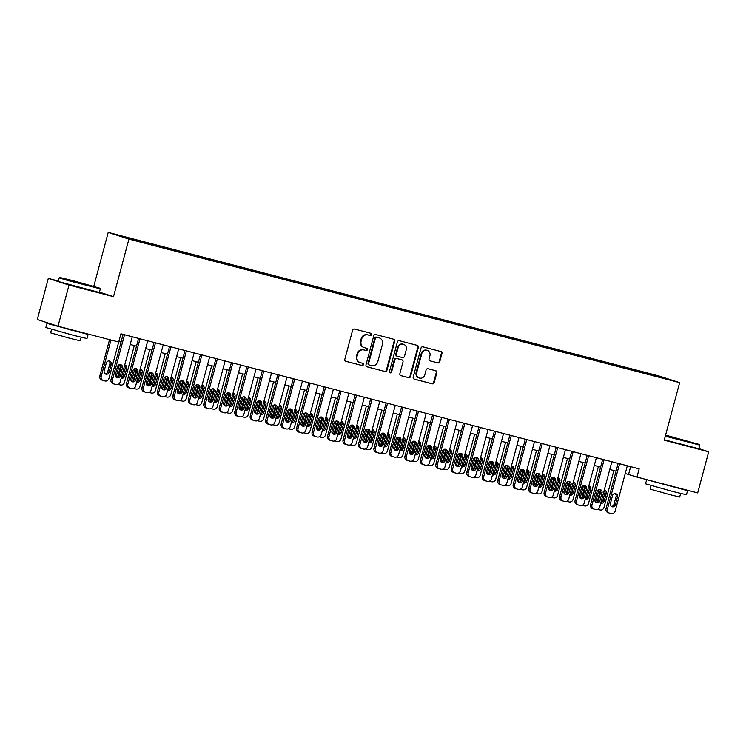 <?xml version="1.0" encoding="UTF-8"?>
<svg xmlns="http://www.w3.org/2000/svg" width="746" height="746" viewBox="0 0 746 746"><rect width="100%" height="100%" fill="white"/><g stroke="black" fill="none" stroke-linecap="round" stroke-linejoin="round"><path stroke-width="1.12" d="M371.443 334.637A1.166 1.1 107.9 0 0 370.678 333.229L354.546 329.023A1.669 1.567 107.9 0 0 352.597 330.245L344.811 359.311A1.669 1.567 107.9 0 0 345.892 361.316L362.024 365.521A1.166 1.1 107.9 0 0 363.395 364.663A1.166 1.1 107.9 0 0 362.631 363.265L360.542 362.715A5.353 5.017 107.9 0 1 357.073 356.28L357.716 353.865A5.353 5.017 107.9 0 1 363.964 349.958L366.053 350.508A1.166 1.1 107.9 0 0 367.414 349.65A1.166 1.1 107.9 0 0 366.659 348.242L364.57 347.701A5.353 5.017 107.9 0 1 361.092 341.267L361.745 338.852A5.353 5.017 107.9 0 1 367.983 334.945L370.072 335.495A1.166 1.1 107.9 0 0 371.443 334.637M364.309 347.627L363.75 347.45A5.353 5.017 107.9 0 1 360.532 341.09L361.185 338.665A5.353 5.017 107.9 0 1 367.424 334.767L369.512 335.308A1.166 1.1 107.9 0 0 370.361 333.154M345.594 361.204L361.465 365.344A1.166 1.1 107.9 0 0 362.314 363.181M360.281 362.64L359.721 362.463A5.353 5.017 107.9 0 1 356.513 356.103L357.157 353.679A5.353 5.017 107.9 0 1 363.405 349.781L365.493 350.322A1.166 1.1 107.9 0 0 366.342 348.168M647.966 373.168L655.025 375.163L647.966 373.168M437.818 362.91A1.669 1.567 107.9 0 0 439.767 361.689L441.958 353.539A1.669 1.567 107.9 0 0 440.867 351.525L422.954 346.853A1.669 1.567 107.9 0 0 421.005 348.074L413.209 377.131A1.669 1.567 107.9 0 0 414.3 379.145L432.214 383.817A1.669 1.567 107.9 0 0 434.172 382.595L436.811 372.748A1.669 1.567 107.9 0 0 435.72 370.734L428.055 368.738A1.669 1.567 107.9 0 0 426.106 369.96L424.791 374.837A4.476 4.196 107.9 0 1 419.355 378.035A4.476 4.196 107.9 0 1 416.669 372.72L421.798 353.595A4.476 4.196 107.9 0 1 427.234 350.396A4.476 4.196 107.9 0 1 429.92 355.711L429.062 358.901A1.669 1.567 107.9 0 0 430.153 360.905L437.259 362.724A1.669 1.567 107.9 0 0 439.207 361.502L441.399 353.352A1.669 1.567 107.9 0 0 440.606 351.459M58.347 281.009L48.322 278.398L69.024 285.084L113.495 296.675L128.927 239.112L679.653 382.633L664.22 440.205L708.7 451.796L697.678 492.91L636.963 477.086L639.163 468.861L120.927 333.807L108.944 378.474A3.404 3.198 107.9 0 1 104.962 380.954L103.414 380.553A3.404 3.198 107.9 0 1 103.256 380.497L101.857 380.05A3.404 3.198 -72.1 0 1 99.805 376.003L109.55 339.635M69.024 285.084L58.002 326.207L118.726 342.032M394.727 341.23A1.669 1.567 107.9 0 0 393.646 339.216L375.723 334.544A1.669 1.567 107.9 0 0 373.774 335.765L365.988 364.831A1.669 1.567 107.9 0 0 367.079 366.836L384.992 371.508A1.669 1.567 107.9 0 0 386.941 370.286L394.727 341.23L394.168 341.043A1.669 1.567 107.9 0 0 393.384 339.15M399.343 340.698L417.256 345.37A1.669 1.567 107.9 0 1 418.347 347.384L410.561 376.441A1.669 1.567 107.9 0 1 408.603 377.663L400.938 375.658A1.669 1.567 107.9 0 1 399.856 373.653L403.008 361.866A1.669 1.567 107.9 0 0 401.926 359.852L396.835 358.528A1.669 1.567 107.9 0 0 394.886 359.749L391.594 372.021A1.166 1.1 107.9 0 1 390.177 372.851A1.166 1.1 107.9 0 1 389.468 371.461L397.385 341.92A1.669 1.567 107.9 0 1 399.343 340.698M123.817 236.79L116.982 234.869L123.817 236.79M128.927 239.112L108.217 232.416L658.942 375.947L679.653 382.633M637.662 371.555L637.923 370.603L133.609 239.168L137.525 240.436L137.562 240.977M637.923 370.603L658.858 376.301L667.362 379.052L654.261 375.881L149.946 244.455L120.507 236.006L137.525 240.436M48.322 278.398L37.3 319.512L58.002 326.207M708.7 451.796L698.834 448.607M93.782 286.305L108.217 232.416M625.241 473.505L636.963 477.086M118.856 341.537L121.048 342.106M130.205 344.493L136.518 346.144M145.675 348.531L151.988 350.172M161.145 352.56L167.458 354.201M176.615 356.588L182.929 358.239M192.086 360.626L198.399 362.267M207.556 364.654L213.869 366.305M223.026 368.683L229.339 370.333M238.496 372.72L244.809 374.361M253.966 376.749L260.279 378.399M269.437 380.777L275.75 382.428M284.907 384.815L291.22 386.456M300.377 388.843L306.69 390.494M315.838 392.872L322.16 394.522M331.308 396.909L337.63 398.55M346.778 400.938L353.1 402.588M362.248 404.966L368.561 406.617M377.718 409.004L384.031 410.645M393.189 413.032L399.502 414.683M408.659 417.07L414.972 418.711M424.129 421.098L430.442 422.74M439.599 425.127L445.912 426.777M455.069 429.164L461.382 430.806M470.54 433.193L476.853 434.834M486.01 437.221L492.323 438.872M501.48 441.259L507.793 442.9M516.95 445.287L523.263 446.929M532.42 449.316L538.733 450.966M547.89 453.354L554.203 454.995M563.361 457.382L569.674 459.023M578.831 461.41L585.144 463.061M594.301 465.448L600.614 467.089M609.771 469.476L616.084 471.118M630.64 466.642L628.57 474.372M641.886 372.655L641.84 371.872M113.495 296.675L99.442 292.134M366.78 366.724L384.432 371.322A1.669 1.567 107.9 0 0 386.381 370.109L394.168 341.043M376.795 337.248A1.166 1.1 107.9 0 0 375.425 338.097L368.589 363.6A1.166 1.1 107.9 0 0 369.354 365.008L371.555 365.587A5.353 5.017 107.9 0 0 377.793 361.689L382.465 344.251A5.353 5.017 107.9 0 0 378.996 337.817L376.236 337.061A1.166 1.1 107.9 0 0 374.865 337.919L375.425 338.097M369.242 364.971L368.794 364.831A1.166 1.1 107.9 0 1 368.03 363.423L374.865 337.919M379.257 337.891L378.698 337.714A5.353 5.017 107.9 0 0 378.436 337.64L378.996 337.817M376.236 337.061L378.436 337.64M400.639 375.546L408.043 377.476A1.669 1.567 107.9 0 0 410.002 376.264L417.788 347.198A1.669 1.567 107.9 0 0 416.995 345.305M401.525 359.731A1.669 1.567 107.9 0 0 401.367 359.675L396.275 358.35A1.669 1.567 107.9 0 0 394.326 359.572L391.035 371.834L391.594 372.021M389.906 372.72A1.166 1.1 107.9 0 0 391.035 371.834M406.29 349.641A4.476 4.196 107.9 0 0 403.595 344.326A4.476 4.196 107.9 0 0 398.159 347.515L396.359 354.257A1.669 1.567 107.9 0 0 397.441 356.271L402.532 357.595A1.669 1.567 107.9 0 0 404.481 356.374L406.29 349.641M403.595 344.326L403.036 344.139A4.476 4.196 107.9 0 0 397.599 347.338L398.159 347.515M397.282 356.215L396.881 356.084A1.669 1.567 107.9 0 1 395.8 354.08L397.599 347.338M429.855 360.794L437.259 362.724M427.234 350.396L426.675 350.219A4.476 4.196 107.9 0 0 421.238 353.408L421.798 353.595M419.355 378.035L418.795 377.858A4.476 4.196 107.9 0 1 416.109 372.543L421.238 353.408M414.002 379.033L431.654 383.63A1.669 1.567 107.9 0 0 433.613 382.418L436.251 372.562A1.669 1.567 107.9 0 0 435.459 370.669M103.256 380.497A3.404 3.198 107.9 0 1 101.204 376.45L110.968 340.008M105.158 373.802A2.723 2.555 107.9 0 0 107.732 371.732L109.849 363.843A2.723 2.555 107.9 0 0 108.879 360.933M109.13 372.189L111.247 364.29A2.723 2.555 107.9 0 0 109.615 361.055A2.723 2.555 107.9 0 0 106.296 363.004L104.188 370.893A2.723 2.555 107.9 0 0 105.82 374.138A2.723 2.555 107.9 0 0 109.13 372.189L107.732 371.732M132.275 336.763L120.134 382.083A3.404 3.198 107.9 0 1 116.152 384.572L114.614 384.171A3.404 3.198 107.9 0 1 112.394 380.068L124.545 334.749M123.118 334.376L110.995 379.621L112.394 380.068M120.33 375.807A2.723 2.555 -72.1 0 1 117.01 377.746A2.723 2.555 -72.1 0 1 115.378 374.511L117.495 366.622A2.723 2.555 -72.1 0 1 120.805 364.673A2.723 2.555 -72.1 0 1 122.437 367.909L120.33 375.807L118.931 375.35A2.723 2.555 -72.1 0 1 116.348 377.411M120.069 364.552A2.723 2.555 -72.1 0 1 121.039 367.452L118.931 375.35M113.215 383.714A3.404 3.198 -72.1 0 1 110.995 379.621M73.052 280.664L59.82 277.484L68.156 280.058L99.955 288.236L73.052 280.664M59.186 277.857L58.216 281.475L99.349 292.488L100.309 288.87L67.895 280.524L59.186 277.857L59.82 277.484M76.465 281.764L89.912 285.559L76.465 281.764M80.223 331.998L88.103 334.432L87.002 338.544L73.434 335.299L45.879 327.522L46.979 323.41L55.045 325.247M88.103 334.432L46.979 323.41M81.174 337.267L80.232 340.782L70.46 338.451L50.625 332.856L51.567 329.331M78.806 331.625L71.346 330.152L56.416 325.694M665.441 435.664L699.403 444.467L665.591 435.114M664.332 439.786L698.797 448.719L699.767 445.101L665.301 436.168M675.923 437.995L689.369 441.791L675.923 437.995M679.681 488.22L687.56 490.654L686.46 494.766L672.892 491.521L645.337 483.753L646.894 479.678M687.56 490.654L646.437 479.641M680.632 493.498L679.69 497.013L669.917 494.673L650.074 489.078L651.016 485.562M678.263 487.856L655.846 482.009M119.397 364.645L116.05 377.159M117.588 377.094L120.749 365.288M134.308 345.566L124.414 382.502A3.404 3.198 107.9 0 1 120.432 384.983L118.884 384.582A3.404 3.198 107.9 0 1 118.726 384.535L118.232 384.376M121.3 377.737A2.723 2.555 107.9 0 0 123.202 375.77L125.319 367.871A2.723 2.555 107.9 0 0 124.647 365.223M121.188 378.129A2.723 2.555 107.9 0 0 124.601 376.217L126.717 368.319A2.723 2.555 107.9 0 0 124.713 364.999M134.867 368.673L131.52 381.187M133.058 381.122L136.22 369.317M149.778 349.594L139.884 386.531A3.404 3.198 107.9 0 1 135.903 389.02L134.355 388.61A3.404 3.198 107.9 0 1 134.196 388.563L133.702 388.405M136.77 381.775A2.723 2.555 107.9 0 0 138.672 379.798L140.789 371.9A2.723 2.555 107.9 0 0 140.117 369.251M136.658 382.166A2.723 2.555 107.9 0 0 140.071 380.246L142.188 372.357A2.723 2.555 107.9 0 0 140.183 369.028M150.338 372.711L146.99 385.225M148.529 385.16L151.69 373.354M165.248 353.632L155.355 390.568A3.404 3.198 107.9 0 1 151.373 393.049L149.825 392.648A3.404 3.198 107.9 0 1 149.666 392.592L149.172 392.443M152.24 385.803A2.723 2.555 107.9 0 0 154.142 383.826L156.259 375.937A2.723 2.555 107.9 0 0 155.588 373.289M152.128 386.195A2.723 2.555 107.9 0 0 155.541 384.283L157.658 376.385A2.723 2.555 107.9 0 0 155.653 373.056M165.808 376.739L162.46 389.253M163.999 389.188L167.16 377.383M180.719 357.66L170.815 394.597A3.404 3.198 107.9 0 1 166.843 397.077L165.295 396.676A3.404 3.198 107.9 0 1 165.127 396.63L164.642 396.471M167.71 389.832A2.723 2.555 107.9 0 0 169.612 387.864L171.729 379.966A2.723 2.555 107.9 0 0 171.058 377.317M167.598 390.223A2.723 2.555 107.9 0 0 171.011 388.312L173.128 380.413A2.723 2.555 107.9 0 0 171.123 377.094M147.745 340.791L135.604 386.12A3.404 3.198 107.9 0 1 131.622 388.601L130.084 388.2A3.404 3.198 107.9 0 1 127.864 384.106L140.015 338.777M138.588 338.414L126.466 383.649L127.864 384.106M135.8 379.835A2.723 2.555 -72.1 0 1 132.48 381.784A2.723 2.555 -72.1 0 1 130.848 378.548L132.965 370.65A2.723 2.555 -72.1 0 1 136.276 368.701A2.723 2.555 -72.1 0 1 137.907 371.937L135.8 379.835L134.401 379.378A2.723 2.555 -72.1 0 1 131.818 381.448M135.539 368.589A2.723 2.555 -72.1 0 1 136.509 371.489L134.401 379.378M128.685 387.743A3.404 3.198 -72.1 0 1 126.466 383.649M163.215 344.829L151.074 390.149A3.404 3.198 107.9 0 1 147.093 392.629L145.554 392.228A3.404 3.198 107.9 0 1 143.335 388.134L155.485 342.815M154.058 342.442L141.936 387.678L143.335 388.134M151.27 383.864A2.723 2.555 -72.1 0 1 147.95 385.813A2.723 2.555 -72.1 0 1 146.319 382.577L148.435 374.678A2.723 2.555 -72.1 0 1 151.746 372.73A2.723 2.555 -72.1 0 1 153.378 375.975L151.27 383.864L149.871 383.416A2.723 2.555 -72.1 0 1 147.288 385.477M151.009 372.618A2.723 2.555 -72.1 0 1 151.979 375.518L149.871 383.416M144.146 391.781A3.404 3.198 -72.1 0 1 141.936 387.678M178.686 348.858L166.544 394.177A3.404 3.198 107.9 0 1 162.563 396.667L161.015 396.266A3.404 3.198 107.9 0 1 158.805 392.163L170.955 346.843M169.529 346.47L157.406 391.715L158.805 392.163M166.74 387.901A2.723 2.555 -72.1 0 1 163.421 389.841A2.723 2.555 -72.1 0 1 161.789 386.605L163.906 378.716A2.723 2.555 -72.1 0 1 167.216 376.767A2.723 2.555 -72.1 0 1 168.848 380.003L166.74 387.901L165.342 387.444A2.723 2.555 -72.1 0 1 162.759 389.505M166.479 376.646A2.723 2.555 -72.1 0 1 167.449 379.546L165.342 387.444M159.616 395.809A3.404 3.198 -72.1 0 1 157.406 391.715M194.156 352.886L182.015 398.215A3.404 3.198 107.9 0 1 178.033 400.695L176.485 400.294A3.404 3.198 107.9 0 1 174.275 396.201L186.425 350.872M184.999 350.508L172.876 395.744L174.275 396.201M182.201 391.93A2.723 2.555 -72.1 0 1 178.891 393.879A2.723 2.555 -72.1 0 1 177.259 390.643L179.366 382.745A2.723 2.555 -72.1 0 1 182.686 380.796A2.723 2.555 -72.1 0 1 184.318 384.031L182.201 391.93L180.802 391.473A2.723 2.555 -72.1 0 1 178.229 393.543M181.949 380.684A2.723 2.555 -72.1 0 1 182.919 383.584L180.802 391.473M175.086 399.837A3.404 3.198 -72.1 0 1 172.876 395.744M181.278 380.768L177.93 393.282M179.46 393.217L182.63 381.411M196.189 361.689L186.286 398.625A3.404 3.198 107.9 0 1 182.313 401.115L180.765 400.705A3.404 3.198 107.9 0 1 180.597 400.658L180.112 400.499M183.18 393.869A2.723 2.555 107.9 0 0 185.083 391.892L187.199 383.994A2.723 2.555 107.9 0 0 186.528 381.346M183.068 394.261A2.723 2.555 107.9 0 0 186.481 392.34L188.598 384.451A2.723 2.555 107.9 0 0 186.593 381.122M209.626 356.924L197.485 402.243A3.404 3.198 107.9 0 1 193.503 404.724L191.955 404.323A3.404 3.198 107.9 0 1 189.745 400.229L201.886 354.91M200.469 354.536L188.346 399.772L189.745 400.229M197.671 395.958A2.723 2.555 -72.1 0 1 194.361 397.907A2.723 2.555 -72.1 0 1 192.729 394.671L194.837 386.773A2.723 2.555 -72.1 0 1 198.156 384.824A2.723 2.555 -72.1 0 1 199.788 388.069L197.671 395.958L196.273 395.511A2.723 2.555 -72.1 0 1 193.699 397.571M197.42 384.712A2.723 2.555 -72.1 0 1 198.389 387.612L196.273 395.511M190.556 403.875A3.404 3.198 -72.1 0 1 188.346 399.772M196.748 384.805L193.4 397.32M194.93 397.254L198.1 385.449M211.659 365.726L201.756 402.663A3.404 3.198 107.9 0 1 197.783 405.143L196.235 404.742A3.404 3.198 107.9 0 1 196.067 404.686L195.583 404.537M198.65 397.898A2.723 2.555 107.9 0 0 200.553 395.921L202.67 388.032A2.723 2.555 107.9 0 0 201.998 385.384M198.539 398.289A2.723 2.555 107.9 0 0 201.952 396.378L204.068 388.48A2.723 2.555 107.9 0 0 202.063 385.15M225.096 360.952L212.955 406.272A3.404 3.198 107.9 0 1 208.973 408.761L207.425 408.36A3.404 3.198 107.9 0 1 205.215 404.257L217.356 358.938M215.939 358.565L203.817 403.81L205.215 404.257M213.142 399.996A2.723 2.555 -72.1 0 1 209.831 401.935A2.723 2.555 -72.1 0 1 208.199 398.7L210.307 390.811A2.723 2.555 -72.1 0 1 213.626 388.862A2.723 2.555 -72.1 0 1 215.258 392.098L213.142 399.996L211.743 399.539A2.723 2.555 -72.1 0 1 209.169 401.609M212.89 388.741A2.723 2.555 -72.1 0 1 213.86 391.641L211.743 399.539M206.027 407.903A3.404 3.198 -72.1 0 1 203.817 403.81M212.218 388.834L208.861 401.348M210.4 401.283L213.57 389.477M227.129 369.755L217.226 406.691A3.404 3.198 107.9 0 1 213.253 409.172L211.705 408.771A3.404 3.198 107.9 0 1 211.538 408.724L211.053 408.566M214.121 401.926A2.723 2.555 107.9 0 0 216.023 399.959L218.14 392.06A2.723 2.555 107.9 0 0 217.468 389.412M214.009 402.318A2.723 2.555 107.9 0 0 217.422 400.406L219.538 392.508A2.723 2.555 107.9 0 0 217.534 389.188M240.566 364.98L228.425 410.309A3.404 3.198 107.9 0 1 224.443 412.79L222.895 412.389A3.404 3.198 107.9 0 1 220.685 408.295L232.827 362.966M231.409 362.603L219.287 407.838L220.685 408.295M228.612 404.024A2.723 2.555 -72.1 0 1 225.301 405.973A2.723 2.555 -72.1 0 1 223.669 402.737L225.777 394.839A2.723 2.555 -72.1 0 1 229.097 392.89A2.723 2.555 -72.1 0 1 230.728 396.126L228.612 404.024L227.213 403.567A2.723 2.555 -72.1 0 1 224.639 405.637M228.36 392.778A2.723 2.555 -72.1 0 1 229.33 395.678L227.213 403.567M221.497 411.932A3.404 3.198 -72.1 0 1 219.287 407.838M227.689 392.862L224.332 405.376M225.87 405.311L229.041 393.506M242.599 373.783L232.696 410.72A3.404 3.198 107.9 0 1 228.724 413.209L227.176 412.799A3.404 3.198 107.9 0 1 227.008 412.752L226.523 412.594M229.581 405.964A2.723 2.555 107.9 0 0 231.493 403.987L233.61 396.089A2.723 2.555 107.9 0 0 232.939 393.45M229.479 406.356A2.723 2.555 107.9 0 0 232.892 404.435L235.009 396.546A2.723 2.555 107.9 0 0 233.004 393.217M256.037 369.018L243.895 414.338A3.404 3.198 107.9 0 1 239.914 416.818L238.366 416.417A3.404 3.198 107.9 0 1 236.156 412.324L248.297 367.004M246.879 366.631L234.757 411.876L236.156 412.324M244.082 408.053A2.723 2.555 -72.1 0 1 240.771 410.002A2.723 2.555 -72.1 0 1 239.13 406.766L241.247 398.868A2.723 2.555 -72.1 0 1 244.567 396.919A2.723 2.555 -72.1 0 1 246.199 400.164L244.082 408.053L242.683 407.605A2.723 2.555 -72.1 0 1 240.109 409.666M243.83 396.807A2.723 2.555 -72.1 0 1 244.8 399.707L242.683 407.605M236.967 415.97A3.404 3.198 -72.1 0 1 234.757 411.876M243.159 396.9L239.802 409.414M241.34 409.349L244.511 397.543M258.069 377.821L248.166 414.757A3.404 3.198 107.9 0 1 244.194 417.238L242.646 416.837A3.404 3.198 107.9 0 1 242.478 416.79L241.993 416.632M245.052 409.992A2.723 2.555 107.9 0 0 246.963 408.015L249.08 400.126A2.723 2.555 107.9 0 0 248.409 397.478M244.949 410.384A2.723 2.555 107.9 0 0 248.362 408.472L250.479 400.574A2.723 2.555 107.9 0 0 248.474 397.245M271.507 373.047L259.356 418.375A3.404 3.198 107.9 0 1 255.384 420.856L253.836 420.455A3.404 3.198 107.9 0 1 251.626 416.352L263.767 371.032M262.35 370.659L250.227 415.904L251.626 416.352M259.552 412.09A2.723 2.555 -72.1 0 1 256.242 414.039A2.723 2.555 -72.1 0 1 254.6 410.794L256.717 402.905A2.723 2.555 -72.1 0 1 260.037 400.956A2.723 2.555 -72.1 0 1 261.669 404.192L259.552 412.09L258.153 411.633A2.723 2.555 -72.1 0 1 255.58 413.704M259.3 400.835A2.723 2.555 -72.1 0 1 260.27 403.745L258.153 411.633M252.437 419.998A3.404 3.198 -72.1 0 1 250.227 415.904M258.629 400.928L255.272 413.443M256.81 413.377L259.981 401.572M273.54 381.849L263.636 418.786A3.404 3.198 107.9 0 1 259.664 421.266L258.116 420.865A3.404 3.198 107.9 0 1 257.948 420.819L257.463 420.66M260.522 414.021A2.723 2.555 107.9 0 0 262.433 412.053L264.55 404.155A2.723 2.555 107.9 0 0 263.879 401.507M260.419 414.412A2.723 2.555 107.9 0 0 263.832 412.501L265.949 404.602A2.723 2.555 107.9 0 0 263.944 401.283M286.977 377.075L274.826 422.404A3.404 3.198 107.9 0 1 270.854 424.884L269.306 424.483A3.404 3.198 107.9 0 1 267.096 420.39L279.237 375.061M277.82 374.697L265.697 419.933L267.096 420.39M275.022 416.119A2.723 2.555 -72.1 0 1 271.712 418.068A2.723 2.555 -72.1 0 1 270.071 414.832L272.187 406.934A2.723 2.555 -72.1 0 1 275.507 404.985A2.723 2.555 -72.1 0 1 277.139 408.221L275.022 416.119L273.623 415.662A2.723 2.555 -72.1 0 1 271.05 417.732M274.77 404.873A2.723 2.555 -72.1 0 1 275.74 407.773L273.623 415.662M267.907 424.026A3.404 3.198 -72.1 0 1 265.697 419.933M274.099 404.957L270.742 417.471M272.281 417.406L275.442 405.6M289.01 385.878L279.107 422.814A3.404 3.198 107.9 0 1 275.134 425.304L273.586 424.894A3.404 3.198 107.9 0 1 273.418 424.847L272.933 424.688M275.992 418.058A2.723 2.555 107.9 0 0 277.904 416.082L280.02 408.183A2.723 2.555 107.9 0 0 279.349 405.544M275.889 418.45A2.723 2.555 107.9 0 0 279.302 416.529L281.419 408.64A2.723 2.555 107.9 0 0 279.414 405.311M302.447 381.113L290.297 426.432A3.404 3.198 107.9 0 1 286.324 428.922L284.776 428.512A3.404 3.198 107.9 0 1 282.566 424.418L294.707 379.099M293.29 378.726L281.167 423.97L282.566 424.418M290.492 420.147A2.723 2.555 -72.1 0 1 287.182 422.096A2.723 2.555 -72.1 0 1 285.541 418.86L287.658 410.962A2.723 2.555 -72.1 0 1 290.977 409.013A2.723 2.555 -72.1 0 1 292.609 412.258L290.492 420.147L289.094 419.7A2.723 2.555 -72.1 0 1 286.52 421.76M290.241 408.901A2.723 2.555 -72.1 0 1 291.21 411.801L289.094 419.7M283.377 428.064A3.404 3.198 -72.1 0 1 281.167 423.97M289.569 408.995L286.212 421.509M287.751 421.443L290.912 409.638M304.48 389.916L294.577 426.852A3.404 3.198 107.9 0 1 290.604 429.332L289.056 428.931A3.404 3.198 107.9 0 1 288.889 428.885L288.404 428.726M291.462 422.087A2.723 2.555 107.9 0 0 293.374 420.11L295.491 412.221A2.723 2.555 107.9 0 0 294.819 409.573M291.36 422.478A2.723 2.555 107.9 0 0 294.773 420.567L296.889 412.669A2.723 2.555 107.9 0 0 294.875 409.34M317.917 385.141L305.767 430.47A3.404 3.198 107.9 0 1 301.794 432.95L300.246 432.549A3.404 3.198 107.9 0 1 298.036 428.446L310.177 383.127M308.76 382.754L296.638 427.999L298.036 428.446M305.963 424.185A2.723 2.555 -72.1 0 1 302.652 426.134A2.723 2.555 -72.1 0 1 301.011 422.889L303.128 415A2.723 2.555 -72.1 0 1 306.438 413.051A2.723 2.555 -72.1 0 1 308.079 416.287L305.963 424.185L304.564 423.728A2.723 2.555 -72.1 0 1 301.99 425.798M305.711 412.93A2.723 2.555 -72.1 0 1 306.681 415.839L304.564 423.728M298.848 432.093A3.404 3.198 -72.1 0 1 296.638 427.999M305.039 413.023L301.682 425.537M303.221 425.472L306.382 413.666M319.941 393.944L310.047 430.88A3.404 3.198 107.9 0 1 306.074 433.361L304.527 432.96A3.404 3.198 107.9 0 1 304.359 432.913L303.874 432.755M306.932 426.115A2.723 2.555 107.9 0 0 308.844 424.148L310.961 416.249A2.723 2.555 107.9 0 0 310.289 413.601M306.83 426.507A2.723 2.555 107.9 0 0 310.243 424.595L312.36 416.697A2.723 2.555 107.9 0 0 310.345 413.377M333.387 389.179L321.237 434.498A3.404 3.198 107.9 0 1 317.264 436.979L315.717 436.578A3.404 3.198 107.9 0 1 313.506 432.484L325.648 387.155M324.23 386.792L312.108 432.027L313.506 432.484M321.433 428.213A2.723 2.555 -72.1 0 1 318.122 430.162A2.723 2.555 -72.1 0 1 316.481 426.926L318.598 419.028A2.723 2.555 -72.1 0 1 321.908 417.079A2.723 2.555 -72.1 0 1 323.55 420.315L321.433 428.213L320.034 427.766A2.723 2.555 -72.1 0 1 317.46 429.827M321.181 416.967A2.723 2.555 -72.1 0 1 322.151 419.867L320.034 427.766M314.318 436.121A3.404 3.198 -72.1 0 1 312.108 432.027M320.51 417.051L317.153 429.565M318.691 429.5L321.852 417.695M335.411 397.972L325.517 434.909A3.404 3.198 107.9 0 1 321.545 437.398L319.997 436.988A3.404 3.198 107.9 0 1 319.829 436.942L319.344 436.783M322.403 430.153A2.723 2.555 107.9 0 0 324.314 428.176L326.431 420.278A2.723 2.555 107.9 0 0 325.76 417.639M322.3 430.545A2.723 2.555 107.9 0 0 325.713 428.624L327.83 420.735A2.723 2.555 107.9 0 0 325.815 417.406M348.858 393.207L336.707 438.527A3.404 3.198 107.9 0 1 332.735 441.017L331.187 440.606A3.404 3.198 107.9 0 1 328.977 436.513L341.118 391.193M339.7 390.82L327.578 436.065L328.977 436.513M336.903 432.242A2.723 2.555 -72.1 0 1 333.593 434.191A2.723 2.555 -72.1 0 1 331.951 430.955L334.068 423.057A2.723 2.555 -72.1 0 1 337.379 421.108A2.723 2.555 -72.1 0 1 339.02 424.353L336.903 432.242L335.504 431.794A2.723 2.555 -72.1 0 1 332.93 433.855M336.651 420.996A2.723 2.555 -72.1 0 1 337.621 423.896L335.504 431.794M329.788 440.159A3.404 3.198 -72.1 0 1 327.578 436.065M335.98 421.089L332.623 433.603M334.161 433.538L337.323 421.732M350.881 402.01L340.987 438.946A3.404 3.198 107.9 0 1 337.015 441.427L335.467 441.026A3.404 3.198 107.9 0 1 335.299 440.979L334.814 440.821M337.873 434.181A2.723 2.555 107.9 0 0 339.784 432.204L341.901 424.315A2.723 2.555 107.9 0 0 341.23 421.667M337.77 434.573A2.723 2.555 107.9 0 0 341.183 432.661L343.3 424.763A2.723 2.555 107.9 0 0 341.286 421.434M364.328 397.236L352.177 442.565A3.404 3.198 107.9 0 1 348.205 445.045L346.657 444.644A3.404 3.198 107.9 0 1 344.447 440.541L356.588 395.221M355.171 394.848L343.048 440.093L344.447 440.541M352.373 436.279A2.723 2.555 -72.1 0 1 349.063 438.228A2.723 2.555 -72.1 0 1 347.422 434.983L349.538 427.094A2.723 2.555 -72.1 0 1 352.849 425.145A2.723 2.555 -72.1 0 1 354.49 428.381L352.373 436.279L350.974 435.823A2.723 2.555 -72.1 0 1 348.401 437.893M352.121 425.024A2.723 2.555 -72.1 0 1 353.091 427.934L350.974 435.823M345.258 444.187A3.404 3.198 -72.1 0 1 343.048 440.093M351.45 425.117L348.093 437.632M349.632 437.566L352.793 425.761M366.351 406.038L356.457 442.975A3.404 3.198 107.9 0 1 352.485 445.455L350.937 445.054A3.404 3.198 107.9 0 1 350.769 445.008L350.284 444.849M353.343 438.21A2.723 2.555 107.9 0 0 355.255 436.242L357.371 428.344A2.723 2.555 107.9 0 0 356.7 425.696M353.24 438.601A2.723 2.555 107.9 0 0 356.653 436.69L358.77 428.801A2.723 2.555 107.9 0 0 356.756 425.472M379.798 401.273L367.647 446.593A3.404 3.198 107.9 0 1 363.675 449.073L362.127 448.672A3.404 3.198 107.9 0 1 359.917 444.579L372.058 399.25M370.641 398.886L358.518 444.122L359.917 444.579M367.843 440.308A2.723 2.555 -72.1 0 1 364.533 442.257A2.723 2.555 -72.1 0 1 362.892 439.021L365.008 431.123A2.723 2.555 -72.1 0 1 368.319 429.174A2.723 2.555 -72.1 0 1 369.96 432.41L367.843 440.308L366.445 439.86A2.723 2.555 -72.1 0 1 363.871 441.921M367.591 429.062A2.723 2.555 -72.1 0 1 368.561 431.962L366.445 439.86M360.728 448.215A3.404 3.198 -72.1 0 1 358.518 444.122M366.92 429.146L363.563 441.66M365.102 441.595L368.263 429.789M381.821 410.067L371.928 447.003A3.404 3.198 107.9 0 1 367.955 449.493L366.407 449.083A3.404 3.198 107.9 0 1 366.239 449.036L365.754 448.878M368.813 442.247A2.723 2.555 107.9 0 0 370.725 440.271L372.841 432.372A2.723 2.555 107.9 0 0 372.17 429.733M368.71 442.639A2.723 2.555 107.9 0 0 372.123 440.727L374.24 432.829A2.723 2.555 107.9 0 0 372.226 429.5M395.268 405.302L383.118 450.621A3.404 3.198 107.9 0 1 379.145 453.111L377.597 452.701A3.404 3.198 107.9 0 1 375.387 448.607L387.528 403.288M386.111 402.915L373.988 448.16L375.387 448.607M383.313 444.336A2.723 2.555 -72.1 0 1 380.003 446.285A2.723 2.555 -72.1 0 1 378.362 443.049L380.479 435.151A2.723 2.555 -72.1 0 1 383.789 433.202A2.723 2.555 -72.1 0 1 385.43 436.447L383.313 444.336L381.915 443.889A2.723 2.555 -72.1 0 1 379.341 445.949M383.062 433.09A2.723 2.555 -72.1 0 1 384.031 435.99L381.915 443.889M376.198 452.253A3.404 3.198 -72.1 0 1 373.988 448.16M382.39 433.184L379.033 445.698M380.572 445.632L383.733 433.827M397.292 414.105L387.398 451.041A3.404 3.198 107.9 0 1 383.425 453.521L381.877 453.12A3.404 3.198 107.9 0 1 381.71 453.074L381.225 452.915M384.283 446.276A2.723 2.555 107.9 0 0 386.195 444.299L388.312 436.41A2.723 2.555 107.9 0 0 387.64 433.762M384.181 446.668A2.723 2.555 107.9 0 0 387.594 444.756L389.71 436.858A2.723 2.555 107.9 0 0 387.696 433.538M410.729 409.33L398.588 454.659A3.404 3.198 107.9 0 1 394.615 457.139L393.067 456.738A3.404 3.198 107.9 0 1 390.857 452.635L402.999 407.316M401.581 406.943L389.459 452.188L390.857 452.635M398.784 448.374A2.723 2.555 -72.1 0 1 395.473 450.323A2.723 2.555 -72.1 0 1 393.832 447.078L395.949 439.189A2.723 2.555 -72.1 0 1 399.259 437.24A2.723 2.555 -72.1 0 1 400.9 440.476L398.784 448.374L397.385 447.917A2.723 2.555 -72.1 0 1 394.802 449.987M398.523 437.119A2.723 2.555 -72.1 0 1 399.502 440.028L397.385 447.917M391.669 456.282A3.404 3.198 -72.1 0 1 389.459 452.188M397.86 437.212L394.503 449.726M396.042 449.661L399.203 437.855M412.762 418.133L402.868 455.069A3.404 3.198 107.9 0 1 398.896 457.55L397.348 457.149A3.404 3.198 107.9 0 1 397.18 457.102L396.695 456.944M399.753 450.304A2.723 2.555 107.9 0 0 401.665 448.337L403.782 440.438A2.723 2.555 107.9 0 0 403.11 437.79M399.651 450.696A2.723 2.555 107.9 0 0 403.064 448.784L405.181 440.895A2.723 2.555 107.9 0 0 403.166 437.566M426.199 413.368L414.058 458.687A3.404 3.198 107.9 0 1 410.086 461.168L408.538 460.767A3.404 3.198 107.9 0 1 406.328 456.673L418.469 411.344M417.051 410.981L404.929 456.216L406.328 456.673M414.254 452.402A2.723 2.555 -72.1 0 1 410.943 454.351A2.723 2.555 -72.1 0 1 409.302 451.116L411.419 443.217A2.723 2.555 -72.1 0 1 414.729 441.268A2.723 2.555 -72.1 0 1 416.371 444.504L414.254 452.402L412.855 451.955A2.723 2.555 -72.1 0 1 410.272 454.016M413.993 441.156A2.723 2.555 -72.1 0 1 414.972 444.056L412.855 451.955M407.139 460.319A3.404 3.198 -72.1 0 1 404.929 456.216M413.331 441.24L409.974 453.755M411.512 453.689L414.673 441.884M428.232 422.171L418.338 459.098A3.404 3.198 107.9 0 1 414.366 461.587L412.818 461.177A3.404 3.198 107.9 0 1 412.65 461.131L412.165 460.972M415.224 454.342A2.723 2.555 107.9 0 0 417.135 452.365L419.252 444.467A2.723 2.555 107.9 0 0 418.581 441.828M415.121 454.734A2.723 2.555 107.9 0 0 418.534 452.822L420.651 444.924A2.723 2.555 107.9 0 0 418.637 441.595M441.669 417.396L429.528 462.716A3.404 3.198 107.9 0 1 425.556 465.206L424.008 464.795A3.404 3.198 107.9 0 1 421.798 460.702L433.939 415.382M432.521 415.009L420.399 460.254L421.798 460.702M429.724 456.431A2.723 2.555 -72.1 0 1 426.414 458.38A2.723 2.555 -72.1 0 1 424.772 455.144L426.889 447.246A2.723 2.555 -72.1 0 1 430.2 445.306A2.723 2.555 -72.1 0 1 431.841 448.542L429.724 456.431L428.325 455.983A2.723 2.555 -72.1 0 1 425.742 458.044M429.463 445.185A2.723 2.555 -72.1 0 1 430.442 448.085L428.325 455.983M422.609 464.348A3.404 3.198 -72.1 0 1 420.399 460.254M428.801 445.278L425.444 457.792M426.982 457.727L430.144 445.921M443.702 426.199L433.808 463.135A3.404 3.198 107.9 0 1 429.836 465.616L428.288 465.215A3.404 3.198 107.9 0 1 428.12 465.168L427.635 465.01M430.694 458.37A2.723 2.555 107.9 0 0 432.605 456.393L434.722 448.505A2.723 2.555 107.9 0 0 434.051 445.856M430.591 458.762A2.723 2.555 107.9 0 0 434.004 456.85L436.121 448.952A2.723 2.555 107.9 0 0 434.107 445.632M457.139 421.425L444.998 466.754A3.404 3.198 107.9 0 1 441.026 469.234L439.478 468.833A3.404 3.198 107.9 0 1 437.268 464.73L449.409 419.411M447.992 419.038L435.869 464.282L437.268 464.73M445.194 460.469A2.723 2.555 -72.1 0 1 441.884 462.417A2.723 2.555 -72.1 0 1 440.243 459.172L442.359 451.283A2.723 2.555 -72.1 0 1 445.67 449.334A2.723 2.555 -72.1 0 1 447.311 452.57L445.194 460.469L443.795 460.012A2.723 2.555 -72.1 0 1 441.212 462.082M444.933 449.213A2.723 2.555 -72.1 0 1 445.912 452.123L443.795 460.012M438.079 468.376A3.404 3.198 -72.1 0 1 435.869 464.282M444.271 449.306L440.914 461.821M442.453 461.755L445.614 449.95M459.172 430.228L449.279 467.164A3.404 3.198 107.9 0 1 445.306 469.644L443.758 469.243A3.404 3.198 107.9 0 1 443.59 469.197L443.105 469.038M446.164 462.399A2.723 2.555 107.9 0 0 448.076 460.431L450.192 452.533A2.723 2.555 107.9 0 0 449.521 449.885M446.061 462.79A2.723 2.555 107.9 0 0 449.474 460.879L451.591 452.99A2.723 2.555 107.9 0 0 449.577 449.661M472.61 425.462L460.469 470.782A3.404 3.198 107.9 0 1 456.496 473.262L454.948 472.861A3.404 3.198 107.9 0 1 452.738 468.768L464.879 423.439M463.452 423.075L451.339 468.311L452.738 468.768M460.664 464.497A2.723 2.555 -72.1 0 1 457.354 466.446A2.723 2.555 -72.1 0 1 455.713 463.21L457.83 455.312A2.723 2.555 -72.1 0 1 461.14 453.363A2.723 2.555 -72.1 0 1 462.781 456.599L460.664 464.497L459.266 464.049A2.723 2.555 -72.1 0 1 456.683 466.11M460.403 453.251A2.723 2.555 -72.1 0 1 461.382 456.151L459.266 464.049M453.549 472.414A3.404 3.198 -72.1 0 1 451.339 468.311M459.741 453.335L456.384 465.858M457.923 465.784L461.084 453.978M474.642 434.265L464.749 471.192A3.404 3.198 107.9 0 1 460.767 473.682L459.228 473.281A3.404 3.198 107.9 0 1 459.06 473.225L458.566 473.067M461.634 466.436A2.723 2.555 107.9 0 0 463.546 464.46L465.653 456.561A2.723 2.555 107.9 0 0 464.991 453.922M461.532 466.828A2.723 2.555 107.9 0 0 464.945 464.917L467.052 457.018A2.723 2.555 107.9 0 0 465.047 453.689M488.08 429.491L475.939 474.81A3.404 3.198 107.9 0 1 471.966 477.3L470.418 476.89A3.404 3.198 107.9 0 1 468.199 472.796L480.349 427.477M478.923 427.104L466.8 472.349L468.199 472.796M476.135 468.525A2.723 2.555 -72.1 0 1 472.824 470.474A2.723 2.555 -72.1 0 1 471.183 467.238L473.3 459.34A2.723 2.555 -72.1 0 1 476.61 457.401A2.723 2.555 -72.1 0 1 478.251 460.636L476.135 468.525L474.736 468.078A2.723 2.555 -72.1 0 1 472.153 470.139M475.873 457.279A2.723 2.555 -72.1 0 1 476.853 460.179L474.736 468.078M469.02 476.442A3.404 3.198 -72.1 0 1 466.8 472.349M475.202 457.373L471.854 469.887M473.393 469.821L476.554 458.016M490.113 438.294L480.219 475.23A3.404 3.198 107.9 0 1 476.237 477.71L474.698 477.309A3.404 3.198 107.9 0 1 474.531 477.263L474.036 477.104M477.104 470.465A2.723 2.555 107.9 0 0 479.016 468.488L481.123 460.599A2.723 2.555 107.9 0 0 480.461 457.951M477.002 470.857A2.723 2.555 107.9 0 0 480.415 468.945L482.522 461.047A2.723 2.555 107.9 0 0 480.517 457.727M503.55 433.519L491.409 478.848A3.404 3.198 107.9 0 1 487.436 481.329L485.888 480.928A3.404 3.198 107.9 0 1 483.669 476.825L495.82 431.505M494.393 431.132L482.27 476.377L483.669 476.825M491.605 472.563A2.723 2.555 -72.1 0 1 488.285 474.512A2.723 2.555 -72.1 0 1 486.653 471.267L488.77 463.378A2.723 2.555 -72.1 0 1 492.08 461.429A2.723 2.555 -72.1 0 1 493.721 464.665L491.605 472.563L490.206 472.106A2.723 2.555 -72.1 0 1 487.623 474.176M491.344 461.308A2.723 2.555 -72.1 0 1 492.323 464.217L490.206 472.106M484.49 480.471A3.404 3.198 -72.1 0 1 482.27 476.377M490.672 461.401L487.325 473.915M488.863 473.85L492.024 462.044M505.583 442.322L495.689 479.258A3.404 3.198 107.9 0 1 491.707 481.739L490.169 481.338A3.404 3.198 107.9 0 1 490.001 481.291L489.507 481.133M492.574 474.493A2.723 2.555 107.9 0 0 494.486 472.526L496.594 464.627A2.723 2.555 107.9 0 0 495.922 461.979M492.472 474.885A2.723 2.555 107.9 0 0 495.885 472.973L497.992 465.084A2.723 2.555 107.9 0 0 495.987 461.755M519.02 437.557L506.879 482.876A3.404 3.198 107.9 0 1 502.907 485.357L501.359 484.956A3.404 3.198 107.9 0 1 499.139 480.862L511.29 435.533M509.863 435.17L497.741 480.405L499.139 480.862M507.075 476.591A2.723 2.555 -72.1 0 1 503.755 478.54A2.723 2.555 -72.1 0 1 502.123 475.305L504.24 467.406A2.723 2.555 -72.1 0 1 507.55 465.457A2.723 2.555 -72.1 0 1 509.192 468.693L507.075 476.591L505.676 476.144A2.723 2.555 -72.1 0 1 503.093 478.205M506.814 465.345A2.723 2.555 -72.1 0 1 507.793 468.246L505.676 476.144M499.96 484.508A3.404 3.198 -72.1 0 1 497.741 480.405M506.142 465.429L502.795 477.953M504.333 477.878L507.494 466.073M521.053 446.36L511.159 483.287A3.404 3.198 107.9 0 1 507.177 485.777L505.629 485.376A3.404 3.198 107.9 0 1 505.471 485.32L504.977 485.161M508.045 478.531A2.723 2.555 107.9 0 0 509.956 476.554L512.064 468.656A2.723 2.555 107.9 0 0 511.392 466.017M507.942 478.923A2.723 2.555 107.9 0 0 511.355 477.011L513.462 469.113A2.723 2.555 107.9 0 0 511.458 465.784M534.49 441.585L522.349 486.905A3.404 3.198 107.9 0 1 518.377 489.395L516.829 488.984A3.404 3.198 107.9 0 1 514.609 484.891L526.76 439.571M525.333 439.198L513.211 484.443L514.609 484.891M522.545 480.62A2.723 2.555 -72.1 0 1 519.225 482.569A2.723 2.555 -72.1 0 1 517.593 479.333L519.71 471.435A2.723 2.555 -72.1 0 1 523.021 469.495A2.723 2.555 -72.1 0 1 524.662 472.731L522.545 480.62L521.146 480.172A2.723 2.555 -72.1 0 1 518.563 482.233M522.284 469.374A2.723 2.555 -72.1 0 1 523.263 472.274L521.146 480.172M515.43 488.537A3.404 3.198 -72.1 0 1 513.211 484.443M521.613 469.467L518.265 481.981M519.803 481.916L522.965 470.111M536.523 450.388L526.629 487.325A3.404 3.198 107.9 0 1 522.648 489.805L521.1 489.404A3.404 3.198 107.9 0 1 520.941 489.357L520.447 489.199M523.515 482.559A2.723 2.555 107.9 0 0 525.417 480.583L527.534 472.694A2.723 2.555 107.9 0 0 526.862 470.045M523.412 482.951A2.723 2.555 107.9 0 0 526.816 481.039L528.933 473.141A2.723 2.555 107.9 0 0 526.928 469.821M549.961 445.614L537.819 490.943A3.404 3.198 107.9 0 1 533.847 493.423L532.299 493.022A3.404 3.198 107.9 0 1 530.08 488.928L542.23 443.6M540.803 443.227L528.681 488.471L530.08 488.928M538.015 484.658A2.723 2.555 -72.1 0 1 534.695 486.606A2.723 2.555 -72.1 0 1 533.064 483.361L535.18 475.472A2.723 2.555 -72.1 0 1 538.491 473.524A2.723 2.555 -72.1 0 1 540.132 476.759L538.015 484.658L536.616 484.201A2.723 2.555 -72.1 0 1 534.033 486.271M537.754 473.402A2.723 2.555 -72.1 0 1 538.724 476.312L536.616 484.201M530.9 492.565A3.404 3.198 -72.1 0 1 528.681 488.471M537.083 473.496L533.735 486.01M535.274 485.944L538.435 474.139M551.993 454.417L542.1 491.353A3.404 3.198 107.9 0 1 538.118 493.833L536.57 493.432A3.404 3.198 107.9 0 1 536.411 493.386L535.917 493.227M538.985 486.588A2.723 2.555 107.9 0 0 540.887 484.62L543.004 476.722A2.723 2.555 107.9 0 0 542.333 474.074M538.873 486.979A2.723 2.555 107.9 0 0 542.286 485.068L544.403 477.179A2.723 2.555 107.9 0 0 542.398 473.85M565.431 449.651L553.29 494.971A3.404 3.198 107.9 0 1 549.308 497.451L547.769 497.05A3.404 3.198 107.9 0 1 545.55 492.957L557.7 447.628M556.274 447.264L544.151 492.5L545.55 492.957M553.485 488.686A2.723 2.555 -72.1 0 1 550.166 490.635A2.723 2.555 -72.1 0 1 548.534 487.399L550.651 479.501A2.723 2.555 -72.1 0 1 553.961 477.552A2.723 2.555 -72.1 0 1 555.593 480.788L553.485 488.686L552.087 488.238A2.723 2.555 -72.1 0 1 549.504 490.299M553.224 477.44A2.723 2.555 -72.1 0 1 554.194 480.34L552.087 488.238M546.37 496.603A3.404 3.198 -72.1 0 1 544.151 492.5M552.553 477.524L549.205 490.047M550.744 489.973L553.905 478.167M567.464 458.454L557.57 495.381A3.404 3.198 107.9 0 1 553.588 497.871L552.04 497.47A3.404 3.198 107.9 0 1 551.881 497.414L551.387 497.256M554.455 490.626A2.723 2.555 107.9 0 0 556.357 488.649L558.474 480.75A2.723 2.555 107.9 0 0 557.803 478.111M554.343 491.017A2.723 2.555 107.9 0 0 557.756 489.106L559.873 481.207A2.723 2.555 107.9 0 0 557.868 477.878M580.901 453.68L568.76 498.999A3.404 3.198 107.9 0 1 564.778 501.489L563.239 501.079A3.404 3.198 107.9 0 1 561.02 496.985L573.17 451.666M571.744 451.293L559.621 496.538L561.02 496.985M568.956 492.714A2.723 2.555 -72.1 0 1 565.636 494.663A2.723 2.555 -72.1 0 1 564.004 491.428L566.121 483.529A2.723 2.555 -72.1 0 1 569.431 481.59A2.723 2.555 -72.1 0 1 571.063 484.825L568.956 492.714L567.557 492.267A2.723 2.555 -72.1 0 1 564.974 494.328M568.694 481.468A2.723 2.555 -72.1 0 1 569.664 484.368L567.557 492.267M561.841 500.631A3.404 3.198 -72.1 0 1 559.621 496.538M568.023 481.562L564.675 494.076M566.214 494.011L569.375 482.205M582.934 462.483L573.04 499.419A3.404 3.198 107.9 0 1 569.058 501.899L567.51 501.498A3.404 3.198 107.9 0 1 567.352 501.452L566.857 501.293M569.925 494.654A2.723 2.555 107.9 0 0 571.828 492.677L573.944 484.788A2.723 2.555 107.9 0 0 573.273 482.14M569.813 495.046A2.723 2.555 107.9 0 0 573.226 493.134L575.343 485.236A2.723 2.555 107.9 0 0 573.338 481.916M596.371 457.708L584.23 503.037A3.404 3.198 107.9 0 1 580.248 505.518L578.71 505.117A3.404 3.198 107.9 0 1 576.49 501.023L588.641 455.694M587.214 455.321L575.091 500.566L576.49 501.023M584.426 496.752A2.723 2.555 -72.1 0 1 581.106 498.701A2.723 2.555 -72.1 0 1 579.474 495.456L581.591 487.567A2.723 2.555 -72.1 0 1 584.901 485.618A2.723 2.555 -72.1 0 1 586.533 488.854L584.426 496.752L583.027 496.295A2.723 2.555 -72.1 0 1 580.444 498.365M584.165 485.497A2.723 2.555 -72.1 0 1 585.134 488.406L583.027 496.295M577.301 504.66A3.404 3.198 -72.1 0 1 575.091 500.566M583.493 485.59L580.146 498.104M581.684 498.039L584.845 486.233M598.404 466.511L588.51 503.447A3.404 3.198 107.9 0 1 584.528 505.928L582.98 505.527A3.404 3.198 107.9 0 1 582.812 505.48L582.328 505.322M585.396 498.692A2.723 2.555 107.9 0 0 587.298 496.715L589.415 488.817A2.723 2.555 107.9 0 0 588.743 486.168M585.284 499.074A2.723 2.555 107.9 0 0 588.697 497.162L590.813 489.273A2.723 2.555 107.9 0 0 588.808 485.944M611.841 461.746L599.7 507.066A3.404 3.198 107.9 0 1 595.718 509.546L594.17 509.145A3.404 3.198 107.9 0 1 591.96 505.051L604.111 459.732M602.684 459.359L590.562 504.594L591.96 505.051M599.896 500.78A2.723 2.555 -72.1 0 1 596.576 502.729A2.723 2.555 -72.1 0 1 594.944 499.494L597.061 491.595A2.723 2.555 -72.1 0 1 600.371 489.646A2.723 2.555 -72.1 0 1 602.003 492.892L599.896 500.78L598.488 500.333A2.723 2.555 -72.1 0 1 595.914 502.394M599.635 489.535A2.723 2.555 -72.1 0 1 600.605 492.435L598.488 500.333M592.772 508.697A3.404 3.198 -72.1 0 1 590.562 504.594M598.963 489.618L595.616 502.142M597.145 502.077L600.316 490.262M613.874 470.549L603.971 507.485A3.404 3.198 107.9 0 1 599.998 509.966L598.451 509.565A3.404 3.198 107.9 0 1 598.283 509.509L597.798 509.35M600.866 502.72A2.723 2.555 107.9 0 0 602.768 500.743L604.885 492.854A2.723 2.555 107.9 0 0 604.213 490.206M600.754 503.112A2.723 2.555 107.9 0 0 604.167 501.2L606.284 493.302A2.723 2.555 107.9 0 0 604.279 489.973M627.311 465.774L615.17 511.094A3.404 3.198 107.9 0 1 611.188 513.584L609.641 513.173A3.404 3.198 107.9 0 1 607.43 509.08L619.572 463.76M618.154 463.387L606.032 508.632L607.43 509.08M615.357 504.809A2.723 2.555 -72.1 0 1 612.046 506.758A2.723 2.555 -72.1 0 1 610.414 503.522L612.522 495.633A2.723 2.555 -72.1 0 1 615.842 493.684A2.723 2.555 -72.1 0 1 617.474 496.92L615.357 504.809L613.958 504.361A2.723 2.555 -72.1 0 1 611.384 506.422M615.105 493.563A2.723 2.555 -72.1 0 1 616.075 496.463L613.958 504.361M608.242 512.726A3.404 3.198 -72.1 0 1 606.032 508.632M367.424 334.767L367.983 334.945M361.185 338.665L361.745 338.852M360.532 341.09L361.092 341.267M365.493 350.322L366.053 350.508M363.405 349.781L363.964 349.958M357.157 353.679L357.716 353.865M356.513 356.103L357.073 356.28M361.465 365.344L362.024 365.521M369.512 335.308L370.072 335.495M386.381 370.109L386.941 370.286M384.432 371.322L384.992 371.508M368.03 363.423L368.589 363.6M417.788 347.198L418.347 347.384M410.002 376.264L410.561 376.441M408.043 377.476L408.603 377.663M401.367 359.675L401.926 359.852M396.275 358.35L396.835 358.528M394.326 359.572L394.886 359.749M395.8 354.08L396.359 354.257M416.109 372.543L416.669 372.72M436.251 372.562L436.811 372.748M433.613 382.418L434.172 382.595M431.654 383.63L432.214 383.817M441.399 353.352L441.958 353.539M439.207 361.502L439.767 361.689M101.204 376.45L99.805 376.003M109.849 363.843L111.247 364.29M122.437 367.909L121.039 367.452M123.202 375.77L124.601 376.217M125.319 367.871L126.717 368.319M138.672 379.798L140.071 380.246M140.789 371.9L142.188 372.357M154.142 383.826L155.541 384.283M156.259 375.937L157.658 376.385M169.612 387.864L171.011 388.312M171.729 379.966L173.128 380.413M137.907 371.937L136.509 371.489M153.378 375.975L151.979 375.518M168.848 380.003L167.449 379.546M184.318 384.031L182.919 383.584M185.083 391.892L186.481 392.34M187.199 383.994L188.598 384.451M199.788 388.069L198.389 387.612M200.553 395.921L201.952 396.378M202.67 388.032L204.068 388.48M215.258 392.098L213.86 391.641M216.023 399.959L217.422 400.406M218.14 392.06L219.538 392.508M230.728 396.126L229.33 395.678M231.493 403.987L232.892 404.435M233.61 396.089L235.009 396.546M246.199 400.164L244.8 399.707M246.963 408.015L248.362 408.472M249.08 400.126L250.479 400.574M261.669 404.192L260.27 403.745M262.433 412.053L263.832 412.501M264.55 404.155L265.949 404.602M277.139 408.221L275.74 407.773M277.904 416.082L279.302 416.529M280.02 408.183L281.419 408.64M292.609 412.258L291.21 411.801M293.374 420.11L294.773 420.567M295.491 412.221L296.889 412.669M308.079 416.287L306.681 415.839M308.844 424.148L310.243 424.595M310.961 416.249L312.36 416.697M323.55 420.315L322.151 419.867M324.314 428.176L325.713 428.624M326.431 420.278L327.83 420.735M339.02 424.353L337.621 423.896M339.784 432.204L341.183 432.661M341.901 424.315L343.3 424.763M354.49 428.381L353.091 427.934M355.255 436.242L356.653 436.69M357.371 428.344L358.77 428.801M369.96 432.41L368.561 431.962M370.725 440.271L372.123 440.727M372.841 432.372L374.24 432.829M385.43 436.447L384.031 435.99M386.195 444.299L387.594 444.756M388.312 436.41L389.71 436.858M400.9 440.476L399.502 440.028M401.665 448.337L403.064 448.784M403.782 440.438L405.181 440.895M416.371 444.504L414.972 444.056M417.135 452.365L418.534 452.822M419.252 444.467L420.651 444.924M431.841 448.542L430.442 448.085M432.605 456.393L434.004 456.85M434.722 448.505L436.121 448.952M447.311 452.57L445.912 452.123M448.076 460.431L449.474 460.879M450.192 452.533L451.591 452.99M462.781 456.599L461.382 456.151M463.546 464.46L464.945 464.917M465.653 456.561L467.052 457.018M478.251 460.636L476.853 460.179M479.016 468.488L480.415 468.945M481.123 460.599L482.522 461.047M493.721 464.665L492.323 464.217M494.486 472.526L495.885 472.973M496.594 464.627L497.992 465.084M509.192 468.693L507.793 468.246M509.956 476.554L511.355 477.011M512.064 468.656L513.462 469.113M524.662 472.731L523.263 472.274M525.417 480.583L526.816 481.039M527.534 472.694L528.933 473.141M540.132 476.759L538.724 476.312M540.887 484.62L542.286 485.068M543.004 476.722L544.403 477.179M555.593 480.788L554.194 480.34M556.357 488.649L557.756 489.106M558.474 480.75L559.873 481.207M571.063 484.825L569.664 484.368M571.828 492.677L573.226 493.134M573.944 484.788L575.343 485.236M586.533 488.854L585.134 488.406M587.298 496.715L588.697 497.162M589.415 488.817L590.813 489.273M602.003 492.892L600.605 492.435M602.768 500.743L604.167 501.2M604.885 492.854L606.284 493.302M617.474 496.92L616.075 496.463M368.738 364.813L369.298 364.999M401.441 359.703L402.001 359.88M396.797 356.066L397.357 356.243M113.047 383.668L114.446 384.115M99.955 288.236L100.309 288.87M699.403 444.467L699.767 445.092M128.517 387.696L129.916 388.153M143.987 391.734L145.386 392.182M159.458 395.762L160.856 396.21M174.928 399.791L176.326 400.248M190.398 403.828L191.797 404.276M205.868 407.857L207.267 408.304M221.338 411.885L222.737 412.342M236.799 415.923L238.198 416.371M252.269 419.951L253.668 420.399M267.739 423.98L269.138 424.437M283.21 428.017L284.608 428.465M298.68 432.046L300.079 432.493M314.15 436.074L315.549 436.531M329.62 440.112L331.019 440.56M345.09 444.14L346.489 444.588M360.56 448.169L361.959 448.626M376.031 452.207L377.429 452.654M391.501 456.235L392.9 456.683M406.971 460.263L408.37 460.72M422.441 464.301L423.84 464.749M437.911 468.329L439.31 468.777M453.381 472.358L454.78 472.815M468.852 476.396L470.25 476.843M484.322 480.424L485.721 480.881M499.792 484.452L501.191 484.909M515.262 488.49L516.661 488.938M530.732 492.519L532.131 492.975M546.203 496.547L547.601 497.004M561.673 500.585L563.071 501.032M577.143 504.613L578.542 505.07M592.613 508.641L594.012 509.098M608.083 512.679L609.482 513.127"/></g></svg>
